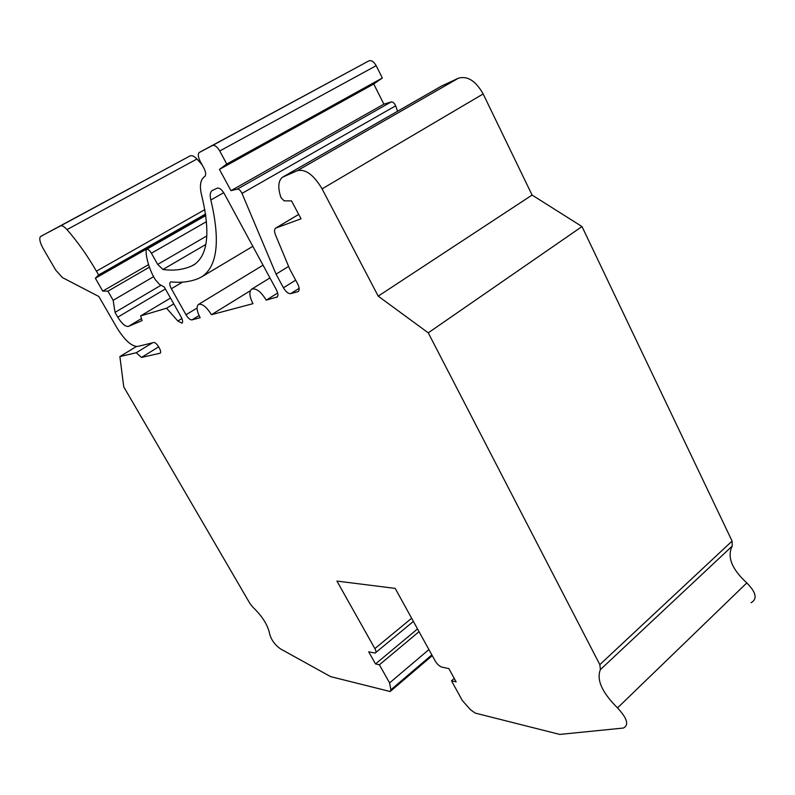 <?xml version="1.0" encoding="UTF-8"?>
<svg xmlns="http://www.w3.org/2000/svg" width="795" height="795" viewBox="0 0 795 795"><rect width="100%" height="100%" fill="white"/><g stroke="black" fill="none" stroke-linecap="round" stroke-linejoin="round"><path stroke-width="1.19" d="M202.149 164.903L196.931 159.01C194.169 156.148 191.873 155.124 190.045 155.919L40.485 236.542C39.015 238.56 39.909 242.564 43.178 248.577L55.72 270.101L62.388 277.564L98.878 296.525L116.954 327.838C124.706 340.29 131.612 346.501 137.664 346.461L153.614 342.566C156.307 341.582 162.637 352.125 160.043 353.248L141.47 357.442L136.263 352.741L119.876 356.577L123.752 386.877L249.978 603.574L253.009 607.32C262.32 616.284 267.865 625.118 269.634 633.824C271.175 639.746 274.782 644.755 280.446 648.869L330.67 676.644L390.166 691.521L390.901 689.762L389.6 682.915L379.394 664.789L375.518 663.934L368.701 651.83L375.151 653.053C376.303 652.635 376.204 651.155 374.872 648.601L336.921 581.075L395.195 588.389L435.123 660.864C437.18 664.232 439.456 666.329 441.941 667.134L448.847 668.585L456.131 681.852L451.49 680.818L462.302 700.494L470.382 709.607L475.211 713.095L559.75 734.421L623.34 728.041C629.233 725.149 627.295 718.442 617.526 707.918C601.994 692.395 596.29 679.626 600.404 669.609L599.827 664.65L428.257 332.837L378.201 296.147L322.084 188.862C313.806 174.91 305.578 168.838 297.39 170.647L282.404 177.255C278.151 180.892 277.664 187.66 280.963 197.558L284.103 200.827L291.546 200.906L301.037 218.814L275.656 228.115C274.245 229.278 274.196 231.554 275.497 234.942L289.758 269.167L297.658 283.865C299.536 287.73 299.685 290.314 298.095 291.616L290.722 293.633C288.317 293.802 285.882 291.864 283.447 287.8L276.064 274.146L241.998 193.394C240.577 190.502 239.037 189.071 237.387 189.091L230.957 190.681L219.45 169.405L226.754 164.028L219.738 150.99C217.154 146.697 214.739 144.869 212.474 145.495L199.197 152.551C197.766 154.17 198.064 157.022 200.082 161.107L203.908 168.142C205.905 172.197 206.193 174.999 204.772 176.54L203.987 177.047C200.181 180.336 199.446 186.626 201.781 195.918C210.456 231.961 207.992 254.827 194.397 264.526L191.436 266.136C182.83 269.803 173.34 270.926 162.955 269.495L157.698 264.417L151.408 253.227C149.51 250.177 147.88 248.885 146.518 249.352L146.042 250.345C146.091 257.371 148.307 265.609 152.68 275.03L155.303 279.691L159.417 284.312L164.307 287.084L181.071 316.817C182.751 320.067 183.059 322.184 181.985 323.187L177.822 321.011L166.543 308.231L140.645 315.913L142.086 320.604L128.402 326.417C125.421 326.795 121.874 323.714 117.769 317.165L115.017 312.375L113.158 300.311L107.911 291.179L102.764 291.099L95.36 278.24L98.6 274.971L96.424 271.184C87.45 255.652 77.642 241.799 66.999 229.616C64.186 226.525 62.01 225.293 60.47 225.929L40.714 236.383M751.076 602.739C757.615 599.013 756.194 592.404 746.803 582.924C731.738 569.081 726.888 556.788 732.235 546.046L732.096 541.077L582 226.555L532.084 195.063L483.161 93.949C475.758 80.911 467.52 75.654 458.467 78.178L441.493 86.079L283.288 176.748M397.589 111.24L395.632 105.824C394.409 103.072 392.899 101.79 391.08 101.969L383.866 104.145L373.729 84.012L382.345 77.999L376.174 65.687C373.849 61.642 371.414 60.042 368.87 60.877L199.436 152.392M276.521 297.409L276.918 297.25C278.409 296.008 278.22 293.504 276.372 289.758L224.279 193.662C221.775 189.508 219.42 187.68 217.214 188.167L212.017 190.621C210.099 192.221 209.711 195.341 210.844 199.982C220.394 240.507 217.462 266.057 202.049 276.64L198.511 278.479C190.194 281.828 181.111 282.96 171.273 281.877L170.408 282.056C169.315 283.159 169.633 285.385 171.372 288.734L186.01 314.76C188.157 318.258 190.144 319.968 191.973 319.888L200.171 317.712C196.723 311.054 196.156 306.632 198.462 304.465C202.208 303.442 206.531 306.86 211.44 314.711L252.979 303.67C249.342 296.455 248.915 291.616 251.687 289.161C256.089 287.919 260.939 291.586 266.236 300.152L277.346 296.903M136.303 346.56L119.876 356.577M152.382 342.864L136.263 352.741M158.712 346.819L141.47 357.442M205.597 213.994L98.6 274.971M205.786 215.246L95.36 278.24M148.566 264.636L102.764 291.099M149.41 267.14L107.911 291.179M153.604 276.68L113.158 300.311M161.037 285.226L115.017 312.375M170.498 298.065L140.645 315.913M173.777 303.879L166.543 308.231M428.912 649.585L389.6 682.915M419.045 631.677L379.394 664.789M417.534 628.934L375.518 663.934M454.243 678.413L451.49 680.818M582 226.555L428.257 332.837M532.084 195.063L378.201 296.147M288.605 266.414L276.064 274.146M383.866 104.145L230.957 190.681M373.729 84.012L219.45 169.405M382.345 77.999L226.754 164.028M250.355 290.731L211.44 314.711M277.674 292.997L266.236 300.152M181.896 318.527L177.822 321.011M160.282 353.04L159.785 353.348M190.045 155.919L60.47 225.929M196.931 159.01L66.999 229.616M204.862 209.612L96.424 271.184M165.37 288.963L117.769 317.165M141.47 318.586L128.402 326.417M431.834 654.891L390.901 689.762M411.651 618.242L374.872 648.601M746.803 582.924L617.526 707.918M732.235 546.046L600.404 669.609M732.096 541.077L599.827 664.65M483.161 93.949L322.084 188.862M458.467 78.178L297.39 170.647M442.706 85.403L283.467 176.669M298.711 214.441L276.024 227.936M298.572 291.218L297.668 291.795M299.159 288.327L290.722 293.633M295.67 280.168L283.447 287.8M395.632 105.824L241.998 193.394M391.08 101.969L237.387 189.091M376.174 65.687L219.738 150.99M368.87 60.877L212.474 145.495M195.55 263.711L191.436 266.136M205.845 244.463L162.955 269.495M206.869 235.906L157.698 264.417M206.531 221.606L151.408 253.227M223.723 192.708L210.844 199.982M182.482 282.136L171.372 288.734M197.041 308.043L186.01 314.76M199.068 315.545L191.973 319.888M432.251 655.646L390.882 690.915M413.39 621.412L375.846 652.486M298.701 214.411L275.656 228.115M205.826 215.515L146.668 249.272M212.672 190.253L212.017 190.621M252.83 246.331L202.049 276.64M263.056 265.182L198.462 304.465M269.952 277.912L251.687 289.161"/></g></svg>
